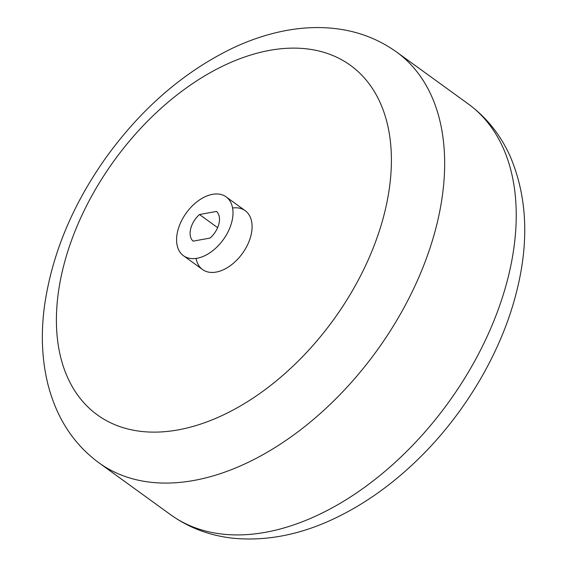 <?xml version="1.0" encoding="UTF-8"?>
<svg xmlns="http://www.w3.org/2000/svg" width="567" height="567" viewBox="0 0 567 567"><rect width="100%" height="100%" fill="white"/><g stroke="black" fill="none" stroke-linecap="round" stroke-linejoin="round"><path stroke-width="0.85" d="M193.113 241.159L210.088 238.055A18.931 11.886 -54.1 0 0 216.481 211.427L199.506 214.532L217.622 227.65L199.506 214.532A18.931 11.886 -54.1 0 0 193.113 241.159A18.931 11.886 125.9 0 1 199.506 214.532L216.481 211.427A18.931 11.886 125.9 0 1 210.088 238.055L193.113 241.159M177.641 231.265A36.345 22.822 125.9 0 1 198.656 200.534A36.345 22.822 125.9 0 1 226.113 196.862A36.345 22.822 125.9 0 1 223.278 239.685A36.345 22.822 125.9 0 1 183.474 255.724A36.345 22.822 125.9 0 1 177.641 231.265A36.345 22.822 -54.1 0 0 211.732 251.479A36.345 22.822 -54.1 0 0 225.014 196.139A36.345 22.822 -54.1 0 0 177.641 231.265M183.474 255.724L202.568 269.552A36.345 22.822 -54.1 0 0 242.364 253.506A36.345 22.822 -54.1 0 0 245.206 210.69L226.113 196.862M437.249 222.711A253.64 159.277 -54.1 0 0 396.531 51.987A253.64 159.277 125.9 0 1 437.249 222.711A253.64 159.277 125.9 0 1 290.616 437.171A253.64 159.277 125.9 0 1 98.963 462.821A253.64 159.277 -54.1 0 0 290.616 437.171A253.64 159.277 -54.1 0 0 437.249 222.711M385.099 210.612A215.786 135.506 125.9 0 1 103.832 419.162A215.786 135.506 125.9 0 1 182.716 90.585A215.786 135.506 125.9 0 1 385.099 210.612A215.786 135.506 -54.1 0 0 182.716 90.585A215.786 135.506 -54.1 0 0 103.832 419.162A215.786 135.506 -54.1 0 0 385.099 210.612M508.826 274.563A253.64 159.277 -54.1 0 0 468.115 103.832A253.64 159.277 125.9 0 1 508.826 274.563A253.64 159.277 125.9 0 1 362.2 489.016A253.64 159.277 125.9 0 1 170.539 514.666A253.64 159.277 -54.1 0 0 362.2 489.016A253.64 159.277 -54.1 0 0 508.826 274.563M232.598 208.004A36.345 22.822 125.9 0 1 251.776 231.258A36.345 22.822 125.9 0 1 224.163 269.382A36.345 22.822 125.9 0 1 196.083 258.41M396.531 51.987C377.828 38.634 356.7 30.753 333.148 28.35C318.073 26.84 302.672 27.514 286.959 30.37C268.567 33.729 250.238 39.761 231.974 48.45C183.821 71.952 142.083 107.971 106.759 156.52C72.739 204.191 51.994 253.952 44.517 305.804C40.774 333.424 41.873 359.443 47.805 383.845C56.409 417.773 73.462 444.103 98.963 462.821L170.539 514.666C189.187 527.983 210.244 535.85 233.717 538.281C267.496 541.35 301.814 534.405 336.678 517.451C364.709 503.808 391.074 485.154 415.774 461.495C464.862 414.661 502.617 350.718 517.352 288.575C529.174 239.77 526.835 195.806 510.328 156.683C500.704 135.052 486.628 117.44 468.115 103.832L396.531 51.987"/></g></svg>
